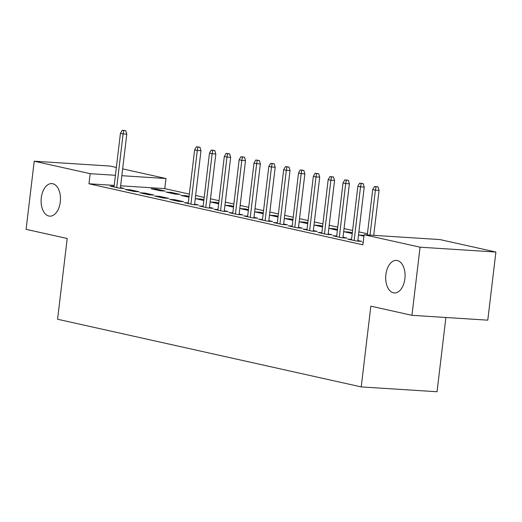 <?xml version="1.0" encoding="UTF-8"?>
<svg xmlns="http://www.w3.org/2000/svg" width="522" height="522" viewBox="0 0 522 522"><rect width="100%" height="100%" fill="white"/><g stroke="black" fill="none" stroke-linecap="round" stroke-linejoin="round"><path stroke-width="0.78" d="M385.882 274.546A16.306 9.657 93.7 0 1 396.42 260.387A16.306 9.657 93.7 0 1 404.876 278.781A16.306 9.657 93.7 0 1 394.338 292.94A16.306 9.657 93.7 0 1 385.882 274.546M41.29 197.76A16.306 9.657 93.7 0 1 51.828 183.6A16.306 9.657 93.7 0 1 60.284 201.994A16.306 9.657 93.7 0 1 49.747 216.154A16.306 9.657 93.7 0 1 41.29 197.76M374.757 235.409L373.732 235.181M367.436 233.778L358.888 231.872M352.598 230.47L344.05 228.564M337.76 227.161L329.212 225.256M322.916 223.853L314.368 221.948M308.078 220.552L299.53 218.646M293.24 217.243L284.686 215.338M278.396 213.935L269.848 212.03M263.558 210.627L255.01 208.722M248.713 207.319L240.166 205.414M233.876 204.017L225.328 202.112M219.038 200.709L210.49 198.804M204.193 197.401L195.646 195.496M189.355 194.093L164.795 188.625L166.003 178.531L121.835 175.705M439.955 239.572L495.9 252.041L420.073 247.193L364.121 234.73L439.955 239.572M420.073 247.193L411.949 315.321L487.776 320.169L495.9 252.041M445.899 317.493L437.038 391.748L361.211 386.906L57.577 319.242L67.207 238.502L26.1 229.341L34.224 161.213L110.051 166.061L116.36 167.464M122.65 168.867L166.003 178.531M351.547 239.304L347.652 239.056L356.559 241.04L361.681 241.366L357.857 240.518M364.043 235.389L358.96 235.063L363.951 236.172M321.865 232.695L317.97 232.447L326.876 234.43L331.999 234.756L328.181 233.902M334.308 229.569L334.406 228.78L329.278 228.447L337.388 230.254M334.406 228.78L337.486 229.465M292.183 226.078L288.288 225.83L297.194 227.814L302.316 228.14L298.499 227.292M304.626 222.959L304.724 222.163L299.602 221.837L307.706 223.644M304.724 222.163L307.804 222.848M262.501 219.462L258.612 219.214L267.512 221.197L272.641 221.53L268.817 220.675M274.95 216.343L275.042 215.547L269.92 215.221L278.03 217.028M275.042 215.547L278.122 216.238M232.825 212.852L228.93 212.604L237.836 214.588L242.958 214.914L239.135 214.066M245.268 209.727L245.36 208.937L240.237 208.611L248.348 210.412M245.36 208.937L248.439 209.622M203.143 206.236L199.247 205.988L208.154 207.971L213.276 208.298L209.459 207.449M215.586 203.117L215.684 202.321L210.555 201.994L218.666 203.802M215.684 202.321L218.764 203.006M169.572 199.378L178.472 201.362L183.594 201.688L174.694 199.704L169.572 199.378M185.904 196.5L186.002 195.711L180.88 195.378L188.984 197.185M186.002 195.711L189.081 196.396M139.889 192.762L148.79 194.745L153.918 195.071L145.012 193.088L139.889 192.762M156.319 189.095L151.197 188.768L160.104 190.752L165.226 191.078L156.319 189.095L156.228 189.884M114.103 186.393L110.207 186.145L119.114 188.129L124.236 188.462L120.412 187.607M164.795 188.625L120.628 185.799M114.22 185.388L88.968 183.777L362.921 244.818L364.121 234.73M125.045 189.453L133.952 191.437L139.074 191.763L130.174 189.78L125.045 189.453M171.164 192.403L166.035 192.076L174.942 194.06L180.064 194.386L171.164 192.403L171.066 193.192M154.727 196.07L163.634 198.053L168.756 198.38L159.849 196.396L154.727 196.07M200.748 199.809L200.839 199.012L195.717 198.686L203.828 200.494M200.839 199.012L203.919 199.704M188.298 202.927L184.41 202.68L193.316 204.663L198.438 204.996L194.615 204.141M230.424 206.425L230.522 205.629L225.4 205.303L233.51 207.11M230.522 205.629L233.602 206.314M217.981 209.544L214.092 209.296L222.992 211.279L228.121 211.606L224.297 210.757M260.106 213.035L260.204 212.245L255.082 211.912L263.186 213.72M260.204 212.245L263.284 212.93M247.663 216.16L243.767 215.912L252.674 217.896L257.796 218.222L253.979 217.367M289.788 219.651L289.88 218.855L284.758 218.529L292.868 220.336M289.88 218.855L292.959 219.54M277.345 222.77L273.45 222.522L282.356 224.506L287.478 224.832L283.655 223.984M319.471 226.261L319.562 225.471L314.44 225.145L322.55 226.953M319.562 225.471L322.642 226.156M307.021 229.386L303.132 229.138L312.032 231.122L317.161 231.448L313.337 230.6M349.146 232.877L349.244 232.081L344.122 231.755L352.226 233.562M349.244 232.081L352.324 232.773M336.703 236.003L332.814 235.748L341.714 237.732L346.836 238.065L343.019 237.21M363.208 242.41L362.49 242.365L363.195 242.521M88.968 183.777L90.169 173.682L34.224 161.213M411.949 315.321L370.842 306.16L361.211 386.906M115.421 175.294L90.169 173.682M130.076 190.576L130.174 189.78M144.92 193.884L145.012 193.088M159.758 197.185L159.849 196.396M174.596 200.494L174.694 199.704M120.341 188.207L126.787 134.174L123.094 133.939L116.7 187.594M123.714 130.578L125.763 130.709L122.233 130.252L123.714 130.578L123.094 133.939L120.425 133.345L114.031 187M126.787 134.174L125.763 130.709M122.233 130.252L120.425 133.345M194.543 204.741L200.99 150.708L197.296 150.473L190.902 204.128M197.916 147.113L199.965 147.243L196.429 146.786L197.916 147.113L197.296 150.473L194.628 149.879L188.227 203.534M200.99 150.708L199.965 147.243M196.429 146.786L194.628 149.879M209.387 208.05L215.827 154.016L212.141 153.781L205.74 207.436M212.754 150.421L214.803 150.551L211.273 150.088L212.754 150.421L212.141 153.781L209.466 153.187L203.071 206.843M215.827 154.016L214.803 150.551M211.273 150.088L209.466 153.187M224.225 211.358L230.665 157.324L226.979 157.089L220.584 210.744M227.599 153.729L229.647 153.859L226.111 153.396L227.599 153.729L226.979 157.089L224.31 156.496L217.909 210.144M230.665 157.324L229.647 153.859M226.111 153.396L224.31 156.496M239.063 214.666L245.51 160.632L241.816 160.398L235.422 214.046M242.436 157.037L244.485 157.168L240.955 156.704L242.436 157.037L241.816 160.398L239.148 159.797L232.753 213.452M245.51 160.632L244.485 157.168M240.955 156.704L239.148 159.797M253.907 217.974L260.347 163.941L256.661 163.699L250.26 217.354M257.274 160.345L259.33 160.476L255.793 160.013L257.274 160.345L256.661 163.699L253.986 163.105L247.591 216.76M260.347 163.941L259.33 160.476M255.793 160.013L253.986 163.105M268.745 221.276L275.192 167.242L271.499 167.007L265.104 220.662M272.119 163.647L274.167 163.778L270.631 163.321L272.119 163.647L271.499 167.007L268.83 166.414L262.429 220.069M275.192 167.242L274.167 163.778M270.631 163.321L268.83 166.414M283.583 224.584L290.03 170.55L286.343 170.316L279.942 223.971M286.956 166.955L289.005 167.086L285.475 166.622L286.956 166.955L286.343 170.316L283.668 169.722L277.273 223.377M290.03 170.55L289.005 167.086M285.475 166.622L283.668 169.722M298.427 227.892L304.868 173.859L301.181 173.624L294.78 227.279M301.801 170.263L303.85 170.394L300.313 169.931L301.801 170.263L301.181 173.624L298.512 173.03L292.111 226.678M304.868 173.859L303.85 170.394M300.313 169.931L298.512 173.03M313.265 231.2L319.712 177.167L316.019 176.932L309.624 230.58M316.639 173.572L318.688 173.702L315.151 173.239L316.639 173.572L316.019 176.932L313.35 176.332L306.949 229.987M319.712 177.167L318.688 173.702M315.151 173.239L313.35 176.332M328.11 234.508L334.55 180.475L330.863 180.24L324.462 233.889M331.477 176.88L333.525 177.01L329.995 176.547L331.477 176.88L330.863 180.24L328.188 179.64L321.793 233.295M334.55 180.475L333.525 177.01M329.995 176.547L328.188 179.64M342.947 237.817L349.388 183.777L345.701 183.542L339.307 237.197M346.321 180.181L348.37 180.312L344.833 179.855L346.321 180.181L345.701 183.542L343.032 182.948L336.631 236.603M349.388 183.777L348.37 180.312M344.833 179.855L343.032 182.948M357.785 241.118L364.232 187.085L360.539 186.85L354.144 240.505M361.159 183.49L363.208 183.62L359.678 183.157L361.159 183.49L360.539 186.85L357.87 186.256L351.469 239.911M364.232 187.085L363.208 183.62M359.678 183.157L357.87 186.256M373.713 235.344L379.07 190.393L375.383 190.158L370.02 235.102M375.997 186.798L378.045 186.928L374.515 186.465L375.997 186.798L375.383 190.158L372.708 189.564L367.299 234.933M379.07 190.393L378.045 186.928M374.515 186.465L372.708 189.564"/></g></svg>

